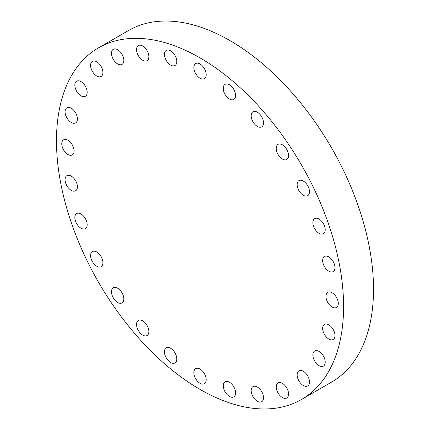 <?xml version="1.0" encoding="UTF-8"?>
<svg xmlns="http://www.w3.org/2000/svg" width="430" height="430" viewBox="0 0 430 430"><rect width="100%" height="100%" fill="white"/><g stroke="black" fill="none" stroke-linecap="round" stroke-linejoin="round"><path stroke-width="0.64" d="M251.179 390.607A8.718 5.031 -120 0 0 254.985 399.384A8.718 5.031 -120 0 0 261.703 401.717A8.718 5.031 -120 0 0 263.509 397.728A8.718 5.031 -120 0 0 259.704 388.951A8.718 5.031 -120 0 0 252.985 386.618A8.718 5.031 -120 0 0 251.179 390.607M276.227 386.898A8.718 5.031 -120 0 0 280.032 395.67A8.718 5.031 -120 0 0 286.751 398.003A8.718 5.031 -120 0 0 288.557 394.014A8.718 5.031 -120 0 0 284.751 385.242A8.718 5.031 -120 0 0 278.033 382.904A8.718 5.031 -120 0 0 276.227 386.898M297.146 374.82A8.718 5.031 -120 0 0 300.952 383.592A8.718 5.031 -120 0 0 307.67 385.93A8.718 5.031 -120 0 0 309.476 381.937A8.718 5.031 -120 0 0 305.671 373.165A8.718 5.031 -120 0 0 298.952 370.827A8.718 5.031 -120 0 0 297.146 374.82M312.884 354.981A8.718 5.031 -120 0 0 316.69 363.758A8.718 5.031 -120 0 0 323.408 366.091A8.718 5.031 -120 0 0 325.214 362.103A8.718 5.031 -120 0 0 321.409 353.326A8.718 5.031 -120 0 0 314.69 350.993A8.718 5.031 -120 0 0 312.884 354.981M322.65 328.386A8.718 5.031 -120 0 0 326.456 337.158A8.718 5.031 -120 0 0 333.175 339.49A8.718 5.031 -120 0 0 334.981 335.502A8.718 5.031 -120 0 0 331.175 326.73A8.718 5.031 -120 0 0 324.457 324.392A8.718 5.031 -120 0 0 322.65 328.386M332.132 292.792A8.718 5.031 -120 0 0 327.773 292.362A8.718 5.031 -120 0 0 326.435 299.35A8.718 5.031 -120 0 0 332.132 307.031A8.718 5.031 -120 0 0 336.491 307.461A8.718 5.031 -120 0 0 337.824 300.473A8.718 5.031 -120 0 0 332.132 292.792M328.816 256.936A8.718 5.031 -120 0 0 324.457 256.506A8.718 5.031 -120 0 0 323.123 263.493A8.718 5.031 -120 0 0 328.816 271.174A8.718 5.031 -120 0 0 333.175 271.604A8.718 5.031 -120 0 0 334.513 264.622A8.718 5.031 -120 0 0 328.816 256.936M319.049 219.058A8.718 5.031 -120 0 0 314.69 218.623A8.718 5.031 -120 0 0 313.352 225.61A8.718 5.031 -120 0 0 319.049 233.291A8.718 5.031 -120 0 0 323.408 233.726A8.718 5.031 -120 0 0 324.741 226.739A8.718 5.031 -120 0 0 319.049 219.058M303.311 181.046A8.718 5.031 -120 0 0 298.952 180.616A8.718 5.031 -120 0 0 297.614 187.604A8.718 5.031 -120 0 0 303.311 195.284A8.718 5.031 -120 0 0 307.67 195.714A8.718 5.031 -120 0 0 309.003 188.732A8.718 5.031 -120 0 0 303.311 181.046M282.392 144.819A8.718 5.031 -120 0 0 278.033 144.389A8.718 5.031 -120 0 0 276.694 151.371A8.718 5.031 -120 0 0 282.392 159.057A8.718 5.031 -120 0 0 286.751 159.487A8.718 5.031 -120 0 0 288.089 152.5A8.718 5.031 -120 0 0 282.392 144.819M257.344 112.187A8.718 5.031 -120 0 0 252.985 111.752A8.718 5.031 -120 0 0 251.652 118.739A8.718 5.031 -120 0 0 257.344 126.42A8.718 5.031 -120 0 0 261.703 126.855A8.718 5.031 -120 0 0 263.042 119.868A8.718 5.031 -120 0 0 257.344 112.187M229.421 84.785A8.718 5.031 -120 0 0 225.067 84.35A8.718 5.031 -120 0 0 223.729 91.337A8.718 5.031 -120 0 0 229.421 99.018A8.718 5.031 -120 0 0 233.78 99.454A8.718 5.031 -120 0 0 235.119 92.466A8.718 5.031 -120 0 0 229.421 84.785M200.031 63.989A8.718 5.031 -120 0 0 195.672 63.554A8.718 5.031 -120 0 0 194.333 70.541A8.718 5.031 -120 0 0 200.031 78.222A8.718 5.031 -120 0 0 204.39 78.658A8.718 5.031 -120 0 0 205.723 71.67A8.718 5.031 -120 0 0 200.031 63.989M170.635 50.842A8.718 5.031 -120 0 0 166.276 50.407A8.718 5.031 -120 0 0 164.937 57.394A8.718 5.031 -120 0 0 170.635 65.075A8.718 5.031 -120 0 0 174.994 65.51A8.718 5.031 -120 0 0 176.327 58.523A8.718 5.031 -120 0 0 170.635 50.842M142.712 45.999A8.718 5.031 -120 0 0 138.352 45.569A8.718 5.031 -120 0 0 137.014 52.557A8.718 5.031 -120 0 0 142.712 60.238A8.718 5.031 -120 0 0 147.071 60.673A8.718 5.031 -120 0 0 148.409 53.685A8.718 5.031 -120 0 0 142.712 45.999M117.664 49.713A8.718 5.031 -120 0 0 113.305 49.283A8.718 5.031 -120 0 0 111.972 56.271A8.718 5.031 -120 0 0 117.664 63.952A8.718 5.031 -120 0 0 122.023 64.382A8.718 5.031 -120 0 0 123.362 57.394A8.718 5.031 -120 0 0 117.664 49.713M96.75 61.791A8.718 5.031 -120 0 0 92.391 61.361A8.718 5.031 -120 0 0 91.052 68.343A8.718 5.031 -120 0 0 96.75 76.029A8.718 5.031 -120 0 0 101.109 76.459A8.718 5.031 -120 0 0 102.442 69.472A8.718 5.031 -120 0 0 96.75 61.791M81.012 81.625A8.718 5.031 -120 0 0 76.653 81.195A8.718 5.031 -120 0 0 75.314 88.182A8.718 5.031 -120 0 0 81.012 95.863A8.718 5.031 -120 0 0 85.371 96.293A8.718 5.031 -120 0 0 86.704 89.311A8.718 5.031 -120 0 0 81.012 81.625M71.24 108.226A8.718 5.031 -120 0 0 66.881 107.796A8.718 5.031 -120 0 0 65.543 114.783A8.718 5.031 -120 0 0 71.24 122.464A8.718 5.031 -120 0 0 75.599 122.894A8.718 5.031 -120 0 0 76.932 115.912A8.718 5.031 -120 0 0 71.24 108.226M61.764 143.819A8.718 5.031 -120 0 0 65.57 152.591A8.718 5.031 -120 0 0 72.288 154.924A8.718 5.031 -120 0 0 74.094 150.935A8.718 5.031 -120 0 0 70.289 142.163A8.718 5.031 -120 0 0 63.57 139.825A8.718 5.031 -120 0 0 61.764 143.819M65.075 179.67A8.718 5.031 -120 0 0 68.881 188.447A8.718 5.031 -120 0 0 75.599 190.78A8.718 5.031 -120 0 0 77.405 186.792A8.718 5.031 -120 0 0 73.6 178.015A8.718 5.031 -120 0 0 66.881 175.682A8.718 5.031 -120 0 0 65.075 179.67M74.847 217.553A8.718 5.031 -120 0 0 78.652 226.325A8.718 5.031 -120 0 0 85.371 228.663A8.718 5.031 -120 0 0 87.172 224.67A8.718 5.031 -120 0 0 83.366 215.898A8.718 5.031 -120 0 0 76.653 213.565A8.718 5.031 -120 0 0 74.847 217.553M90.585 255.56A8.718 5.031 -120 0 0 94.39 264.337A8.718 5.031 -120 0 0 101.109 266.67A8.718 5.031 -120 0 0 102.91 262.682A8.718 5.031 -120 0 0 99.104 253.904A8.718 5.031 -120 0 0 92.391 251.572A8.718 5.031 -120 0 0 90.585 255.56M111.499 291.793A8.718 5.031 -120 0 0 115.305 300.565A8.718 5.031 -120 0 0 122.023 302.903A8.718 5.031 -120 0 0 123.829 298.909A8.718 5.031 -120 0 0 120.024 290.137A8.718 5.031 -120 0 0 113.305 287.799A8.718 5.031 -120 0 0 111.499 291.793M136.546 324.424A8.718 5.031 -120 0 0 140.352 333.196A8.718 5.031 -120 0 0 147.071 335.534A8.718 5.031 -120 0 0 148.877 331.546A8.718 5.031 -120 0 0 145.071 322.769A8.718 5.031 -120 0 0 138.352 320.436A8.718 5.031 -120 0 0 136.546 324.424M164.47 351.826A8.718 5.031 -120 0 0 168.275 360.598A8.718 5.031 -120 0 0 174.994 362.936A8.718 5.031 -120 0 0 176.8 358.948A8.718 5.031 -120 0 0 172.994 350.171A8.718 5.031 -120 0 0 166.276 347.838A8.718 5.031 -120 0 0 164.47 351.826M223.261 385.769A8.718 5.031 -120 0 0 227.067 394.541A8.718 5.031 -120 0 0 233.78 396.879A8.718 5.031 -120 0 0 235.586 392.886A8.718 5.031 -120 0 0 231.781 384.114A8.718 5.031 -120 0 0 225.067 381.781A8.718 5.031 -120 0 0 223.261 385.769M200.031 369.064A8.718 5.031 -120 0 0 195.672 368.634A8.718 5.031 -120 0 0 194.333 375.616A8.718 5.031 -120 0 0 200.031 383.302A8.718 5.031 -120 0 0 204.39 383.732A8.718 5.031 -120 0 0 205.723 376.744A8.718 5.031 -120 0 0 200.031 369.064M200.031 57.883A203.008 117.207 60 0 1 332.653 236.779A203.008 117.207 60 0 1 301.532 399.454A203.008 117.207 60 0 1 200.031 389.403A203.008 117.207 60 0 1 67.408 210.506A203.008 117.207 60 0 1 98.524 47.832A203.008 117.207 60 0 1 200.031 57.883M98.524 47.832L128.468 30.546A203.008 117.207 60 0 1 229.969 40.597A203.008 117.207 60 0 1 362.592 219.494A203.008 117.207 60 0 1 331.476 382.168L301.532 399.454"/></g></svg>
